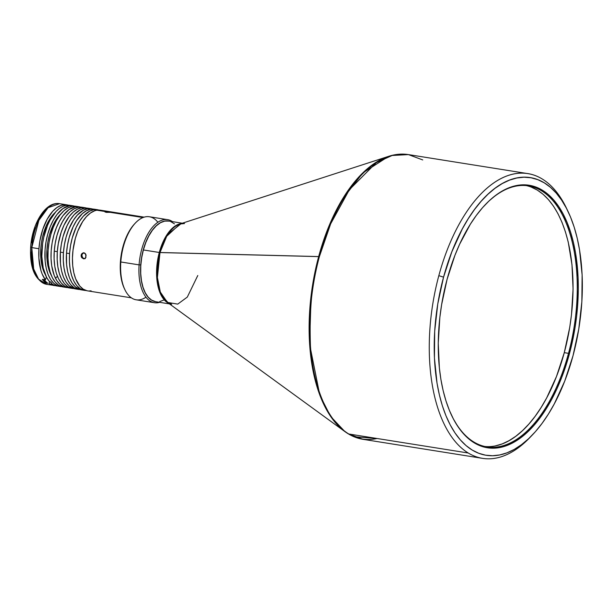 <?xml version="1.0" encoding="UTF-8"?>
<svg xmlns="http://www.w3.org/2000/svg" width="613" height="613" viewBox="0 0 613 613"><rect width="100%" height="100%" fill="white"/><g stroke="black" fill="none" stroke-linecap="round" stroke-linejoin="round"><path stroke-width="0.92" d="M182.299 223.216L168.598 221.032A40.849 20.811 99 0 0 143.373 249.951L159.28 252.479A40.849 20.811 -81 0 1 181.302 223.538L166.675 235.154L159.28 252.479L318.668 256.571A143.971 73.345 -81 0 1 388.673 156.323L362.819 172.912L342.284 199.447L327.878 228.795L318.668 256.571L311.12 295.389L309.588 344.131L319.817 395.155L330.599 416.411L344.858 431.56A143.971 73.345 -81 0 1 318.668 256.571L319.381 256.64A144.162 73.437 99 0 0 348.789 433.996A144.162 73.437 99 0 0 363.095 439.337L348.789 433.996L468.24 453.007L348.789 433.996C326.108 420.847 312.722 382.543 310.477 346.927C309.098 310.017 312.071 279.919 319.381 256.64L159.993 252.556A41.04 20.903 99 0 0 167.456 302.431L177.747 304.109L187.302 297.09L197.784 275.513M567.945 211.263A140.561 71.606 -81 0 1 573.002 355.785L564.726 381.094L554.275 403.921L548.367 414.12L542.061 423.384L535.44 431.621L528.552 438.739L521.471 444.686L514.261 449.398L506.997 452.831L499.741 454.946L492.568 455.735L485.55 455.175L478.745 453.283L472.225 450.072L466.056 445.574L460.294 439.835L454.992 432.908L450.203 424.855L445.973 415.76L442.341 405.714L439.352 394.803L437.023 383.14L434.433 358.007L434.686 331.273L437.766 303.971L443.551 277.153L438.831 275.658L443.551 277.153A140.561 71.606 -81 0 1 567.945 211.263L566.412 208.075A144.162 73.437 99 0 0 542.183 178.958A144.162 73.437 99 0 0 438.831 275.658A144.162 73.437 -81 0 1 527.877 173.617L408.427 154.599A144.162 73.437 99 0 0 319.381 256.64L330.66 223.845L349.349 189.746L376.336 162.614L392.167 155.48L408.427 154.599C401.952 153.579 395.37 154.154 388.673 156.323L179.946 223.983A41.04 20.903 99 0 0 159.993 252.556L157.403 277.513L160.315 292.056L167.456 302.431L171.671 304.247M531.103 436.257A144.162 73.437 -81 0 1 482.546 458.355A144.162 73.437 -81 0 1 468.24 453.007A144.162 73.437 99 0 0 529.877 437.559L532.329 435.008A140.561 71.606 -81 0 1 451.452 427.154A140.561 71.606 -81 0 1 443.551 277.153L451.827 251.843L462.271 229.024L468.186 218.818L474.485 209.554L481.113 201.325L488.002 194.198L495.082 188.252L502.292 183.54L509.556 180.115L516.813 177.992L523.985 177.211L531.004 177.77L537.808 179.663L544.321 182.873L550.497 187.363L556.259 193.11L561.562 200.037L566.351 208.083L570.58 217.178L574.205 227.231L577.201 238.135L579.53 249.797L582.12 274.938L581.867 301.665L578.787 328.966L573.002 355.785A140.561 71.606 -81 0 1 532.329 435.008M527.877 173.617A144.162 73.437 -81 0 1 542.183 178.958A144.162 73.437 -81 0 1 567.178 209.692M451.712 415.606A132.147 67.323 99 0 0 568.512 353.333L569.462 353.64A132.868 67.683 -81 0 1 451.865 415.928A132.868 67.683 -81 0 1 447.092 279.306A132.868 67.683 -81 0 1 485.542 204.42A132.868 67.683 -81 0 1 561.991 211.845A132.868 67.683 -81 0 1 569.462 353.64L568.512 353.333A132.147 67.323 -81 0 1 486.891 446.877A132.147 67.323 -81 0 1 451.712 415.599M484.776 446.479A132.147 67.323 99 0 0 564.274 352.659L568.512 353.333L564.274 352.659A132.147 67.323 99 0 0 526.306 185.593M84.778 258.701L82.878 257.958L81.881 255.905L82.157 254.211L83.69 252.824L82.157 254.211L81.874 255.314L81.115 255.445L81.399 254.334L82.939 252.947L84.893 253.261L85.651 254.035L85.958 257.36L84.954 258.533L83.514 258.809L81.445 257.154L81.115 255.445L81.682 253.859L82.939 252.947L84.433 253.016L86.119 255.092L85.353 258.226L83.514 258.809L81.744 257.652L81.238 256.609L81.115 255.445L81.874 255.314L82.502 257.529L83.307 258.303L85.261 258.609M110.83 212.251L143.013 217.554L110.424 212.366L106.294 212.328L104.953 211.914L105.674 211.516L110.784 212.113L106.823 212.404L105.145 212.029L105.321 211.554L105.283 212.083L105.321 211.554L106.11 211.5L110.784 212.113M144.185 217.148L100.386 210.175A40.849 20.811 99 0 0 96.831 210.198L105.321 211.554L96.831 210.198L94.724 210.749L90.509 212.979L86.433 216.65L82.64 221.622L77.813 231.093L75.345 238.396L73.016 250.127L72.449 258.027L72.717 265.644L73.798 272.67L75.652 278.854L79.728 286.018L83.153 289.129L86.992 290.746M135.588 222.826L134.776 223.676A40.849 20.811 99 0 0 120.424 261.705L120.815 261.973A42.044 21.417 -81 0 1 135.588 222.826A42.044 21.417 -81 0 1 157.878 222.289M167.671 219.669L149.396 216.757A42.044 21.417 99 0 0 120.815 261.973L139.09 264.877A42.044 21.417 -81 0 1 167.671 219.669A42.044 21.417 -81 0 1 172.498 221.653A42.044 21.417 99 0 0 139.09 264.877L140.737 264.939A40.849 20.811 -81 0 1 168.552 221.025M84.479 290.363A40.849 20.811 -81 0 0 86.035 290.493L83.935 290.263L80.096 288.639L76.671 285.535L73.79 281.06L71.568 275.398L70.097 268.762L69.415 261.399L69.568 253.606A40.849 20.811 -81 0 1 97.329 209.684A40.849 20.811 -81 0 1 98.839 210.044L93.766 209.715L89.552 211.186L83.368 216.159L79.583 221.132L76.227 227.216L72.288 237.905L70.533 245.675L69.568 253.606L66.503 253.115L69.568 253.606A40.849 20.811 -81 0 0 84.479 290.363L81.422 289.872A40.849 20.811 99 0 0 82.97 290.01L82.901 290.01M97.329 209.684L94.264 209.202A40.849 20.811 99 0 0 66.503 253.115L66.587 264.663L67.675 271.697L69.53 277.881L72.089 282.968L75.253 286.777L80.87 289.773M78.357 289.39A40.849 20.811 -81 0 0 79.905 289.52L77.805 289.282L73.966 287.666L70.541 284.555L67.668 280.087L65.445 274.425L63.967 267.781L63.292 260.425L63.438 252.633A40.849 20.811 -81 0 1 91.199 208.711A40.849 20.811 -81 0 1 92.716 209.071L87.644 208.742L83.422 210.213L77.246 215.186L73.453 220.159L68.625 229.63L66.158 236.932L64.411 244.694L63.438 252.633L60.38 252.142L63.438 252.633A40.849 20.811 -81 0 0 78.357 289.39L75.292 288.899A40.849 20.811 99 0 0 76.84 289.029L76.771 289.029M91.199 208.711L88.134 208.228A40.849 20.811 99 0 0 60.38 252.142L60.465 263.69L61.545 270.724L63.407 276.907L65.966 281.995L69.131 285.804L74.748 288.8M31.792 247.591L38.941 248.732A40.849 20.811 -81 0 1 66.694 204.811A40.849 20.811 -81 0 1 68.212 205.171L65.216 204.681L61.032 205.386L56.825 207.615L52.741 211.286L47.216 219.178L42.81 229.3L39.906 240.794L38.941 248.732L31.792 247.591L31.002 247.054L31.792 247.591L38.857 220.366L48.12 207.692L59.553 203.677A40.849 20.811 99 0 0 31.792 247.591A40.849 20.811 99 0 0 46.711 284.348L38.588 279.145L33.684 268.992L31.792 247.591M69.261 205.815A40.849 20.811 -81 0 1 72.824 205.784A40.849 20.811 -81 0 1 74.334 206.144L66.204 205.324L69.261 205.815L62.947 208.589L56.925 214.596L53.339 220.151L50.251 226.703L47.783 234.005L46.029 241.775L45.063 249.706L45.147 261.253L46.236 268.287L48.09 274.463L50.649 279.559L53.814 283.367L57.469 285.742L61.53 286.593A40.849 20.811 -81 0 1 59.982 286.463A40.849 20.811 -81 0 1 45.385 246.28A40.849 20.811 -81 0 1 69.261 205.815M72.824 205.784L69.759 205.301A40.849 20.811 99 0 0 66.204 205.324A40.849 20.811 99 0 0 43.784 237.208A40.849 20.811 99 0 0 48.979 280.992L51.208 282.501L51.477 283.49A40.849 20.811 99 0 0 56.917 285.972A40.849 20.811 99 0 0 58.465 286.11L58.097 286.095M75.391 206.788A40.849 20.811 -81 0 1 78.947 206.765A40.849 20.811 -81 0 1 80.464 207.117L72.326 206.297L75.391 206.788L69.07 209.562L63.055 215.569L59.461 221.124L56.373 227.684L53.906 234.978L52.159 242.748L51.185 250.679L51.04 258.479L51.714 265.835L54.22 275.444L56.779 280.532L59.944 284.34L63.591 286.715L67.652 287.566A40.849 20.811 -81 0 1 66.104 287.436A40.849 20.811 -81 0 1 51.507 247.254A40.849 20.811 -81 0 1 75.391 206.788M78.947 206.765L75.889 206.274A40.849 20.811 99 0 0 72.326 206.297A40.849 20.811 99 0 0 48.442 246.771A40.849 20.811 99 0 0 63.039 286.953A40.849 20.811 99 0 0 64.595 287.083L64.526 287.083M57.316 251.652A40.849 20.811 -81 0 1 85.077 207.738A40.849 20.811 -81 0 1 86.586 208.091L81.514 207.761L77.299 209.24L73.131 212.205L69.177 216.542L63.974 225.27L61.185 232.227L58.281 243.721L57.316 251.652L54.25 251.169L57.316 251.652L57.17 259.452L57.844 266.808L59.323 273.452L61.538 279.114L64.419 283.581L67.844 286.685L71.683 288.309L73.782 288.547A40.849 20.811 -81 0 1 72.234 288.416A40.849 20.811 -81 0 1 57.316 251.652M85.077 207.738L82.012 207.248A40.849 20.811 99 0 0 54.25 251.169A40.849 20.811 99 0 0 69.169 287.926A40.849 20.811 99 0 0 70.717 288.056L70.648 288.056M45.492 281.175A39.646 20.198 -81 0 1 43.868 279.597A39.646 20.198 99 0 0 44.772 280.532L46.205 281.903A40.849 20.811 -81 0 1 44.228 279.651A40.849 20.811 99 0 0 47.837 283.267A40.849 20.811 -81 0 1 46.205 281.903M82.563 207.355L78.456 207.278L74.234 208.749L70.066 211.715L66.12 216.06L62.526 221.615L59.438 228.166L56.971 235.469L55.224 243.231L54.25 251.169L54.105 258.962L54.779 266.318L56.258 272.961L58.48 278.624L61.354 283.091L64.779 286.202L68.618 287.826M76.433 206.374L72.326 206.297L68.112 207.776L63.944 210.742L59.99 215.086L56.404 220.642L53.316 227.193L50.848 234.495L49.094 242.258L48.128 250.196L47.975 257.989L48.657 265.345L50.128 271.988L52.35 277.651L55.231 282.118L58.656 285.229L62.495 286.846M61.239 213.539A37.24 18.972 99 0 0 51.369 275.498L48.772 269.26L47.025 259.92L46.948 249.391L47.829 242.158L49.423 235.078L53.017 225.331L57.76 217.377L61.369 213.416M53.852 285.489A40.849 20.811 -81 0 1 49.009 283.451L53.867 285.489A40.849 20.811 -81 0 0 55.4 285.62L46.711 284.348C34.995 280.455 29.646 268.073 30.65 247.208L31.002 247.054M55.691 277.965L57.446 276.34M30.826 252.066L31.853 263.345L34.512 271.911M45.232 210.535L40.335 216.642L36.519 223.883M34.535 230.059A4.804 2.444 99 0 1 35.041 227.638L33.363 233.024L31.432 242.817M55.109 212.558L51.002 217.263L46.128 226.051L42.626 236.687L41.508 242.38L40.841 248.142L40.933 259.314L42.91 269.107L45.247 274.524A37.24 18.972 99 0 1 55.109 212.558M46.404 277.022L45.393 279.842L42.182 274.026L40.933 270.494L38.857 258.027L38.941 248.732A40.849 20.811 -81 0 0 45.393 279.842L44.228 279.651L45.393 279.842L46.404 277.022M49.009 283.451L49.737 281.413L49.009 283.451M51.477 283.49L51.622 283.076L51.477 283.49L53.569 284.861L55.783 285.735L59.982 286.463M70.311 205.401L66.204 205.324L62.787 206.405L59.384 208.466L56.082 211.47L50.105 219.967L47.584 225.247L43.784 237.208L42.603 243.583L41.83 256.326L43.216 267.996L46.619 277.428L48.979 280.992L51.63 283.106M42.335 279.352L44.228 279.651L42.335 279.352A40.849 20.811 -81 0 0 45.944 282.961L42.335 279.352M47.837 283.267L45.944 282.961L47.837 283.267M43.791 279.582L45.569 281.298A39.646 20.198 99 0 1 43.791 279.582M46.289 281.988L45.944 282.961L46.289 281.988M88.686 208.328L84.579 208.251L80.364 209.723L74.181 214.696L70.395 219.669L67.039 225.76L63.101 236.442L61.346 244.212L60.38 252.142A40.849 20.811 99 0 0 75.292 288.899M94.816 209.301L90.701 209.225L86.487 210.696L82.318 213.661L76.518 220.649L73.162 226.733L69.223 237.415L67.468 245.185L66.503 253.115A40.849 20.811 99 0 0 81.422 289.872M169.05 221.124L164.943 221.048L160.721 222.519L156.56 225.484L152.606 229.829L149.013 235.384L145.925 241.936L143.457 249.238L141.71 257L140.737 264.939L140.592 272.731L141.266 280.087L142.745 286.731L144.967 292.393L147.84 296.861L151.265 299.972L155.71 301.703A40.849 20.811 -81 0 1 140.737 264.939L139.09 264.877A42.044 21.417 99 0 0 159.656 302.332A42.044 21.417 -81 0 1 154.445 302.715A42.044 21.417 -81 0 1 139.09 264.877L120.815 261.973A42.044 21.417 99 0 0 136.17 299.811L154.445 302.715M145.955 297.19A42.044 21.417 -81 0 1 124.929 289.757A42.044 21.417 -81 0 1 120.815 261.973L120.424 261.705A40.849 20.811 99 0 0 124.424 288.692A40.849 20.811 99 0 0 124.677 289.213A40.849 20.811 -81 0 1 120.424 261.705A40.849 20.811 -81 0 1 135.182 223.262M100.938 210.274L96.831 210.198A40.849 20.811 99 0 0 72.947 250.671A40.849 20.811 99 0 0 87.544 290.853L131.343 297.826M89.023 290.983L91.099 290.823M84.502 258.74L83.514 258.809M82.939 252.947L83.935 252.878M485.289 204.681A132.147 67.323 -81 0 1 528.437 185.869A132.147 67.323 -81 0 1 568.512 353.333A132.147 67.323 99 0 0 561.171 212.458A132.147 67.323 99 0 0 485.297 204.673M168.782 221.063L164.659 221.132L160.437 222.741L156.284 225.845L152.361 230.304L148.813 235.959L145.779 242.595L143.373 249.951L141.687 257.744L140.791 265.674L140.722 273.444L141.473 280.746L143.021 287.305L145.304 292.868L148.239 297.221L151.702 300.194L155.572 301.68M159.702 301.611L163.916 300.002M174.452 223.852L170.759 221.615M447.092 279.306L441.621 304.661L439.835 317.565L438.257 343.226L439.36 367.861L440.916 379.493L443.122 390.519L445.95 400.833L449.383 410.335L453.382 418.932L457.903 426.541L462.915 433.085L468.37 438.51L474.201 442.762L480.362 445.797L486.791 447.59L493.427 448.118L500.208 447.375L507.066 445.367L513.932 442.126L520.751 437.674L527.441 432.05L533.954 425.322L540.214 417.537L546.168 408.779L551.761 399.14L556.933 388.696L561.638 377.562L569.462 353.64L574.933 328.284L576.718 315.373L578.297 289.711L578.082 277.206L575.638 253.445L573.431 242.419L570.603 232.112L567.171 222.611L563.171 214.014L558.642 206.405L553.631 199.853L548.183 194.428L542.352 190.176L536.191 187.141L529.762 185.356L523.127 184.827L516.345 185.57L509.487 187.57L502.622 190.812L495.802 195.271L489.105 200.888L482.6 207.623L476.339 215.401L470.378 224.159L459.62 244.242L454.915 255.383L447.092 279.306M438.831 275.658A144.162 73.437 99 0 0 468.24 453.007A144.162 73.437 -81 0 1 438.831 275.658M354.153 436.755L377.079 438.494A143.971 73.345 -81 0 1 354.153 436.755M408.427 154.599L422.74 159.939M184.513 223.569L179.946 223.983L166.721 236.273L159.993 252.556L159.28 252.479A40.849 20.811 -81 0 0 168.606 303.274L160.437 293.811L156.821 278.854L159.28 252.479L143.373 249.951A40.849 20.811 99 0 0 155.756 301.711L169.456 303.895M531.187 187.072L537.317 190.091L543.118 194.321L548.535 199.715L553.524 206.229L558.022 213.799L561.998 222.343L565.408 231.798L568.228 242.051L571.967 264.586L573.071 289.083L571.492 314.607L569.722 327.449L564.274 352.659L556.497 376.459L546.673 397.914L541.11 407.507L535.195 416.219L528.965 423.958L522.491 430.655L515.832 436.241L509.051 440.67L502.223 443.896L495.396 445.889M167.456 302.431L344.858 431.56C350.544 435.697 356.628 438.295 363.095 439.337L482.546 458.355M451.559 415.285L451.865 415.928M30.65 247.208C32.098 223.76 45.515 201.171 59.553 203.677L66.694 204.811M72.234 288.416L69.169 287.926M66.104 287.436L63.039 286.953M124.929 289.757L124.424 288.692M83.23 252.878L83.981 252.755M485.052 204.926L485.542 204.42"/></g></svg>
